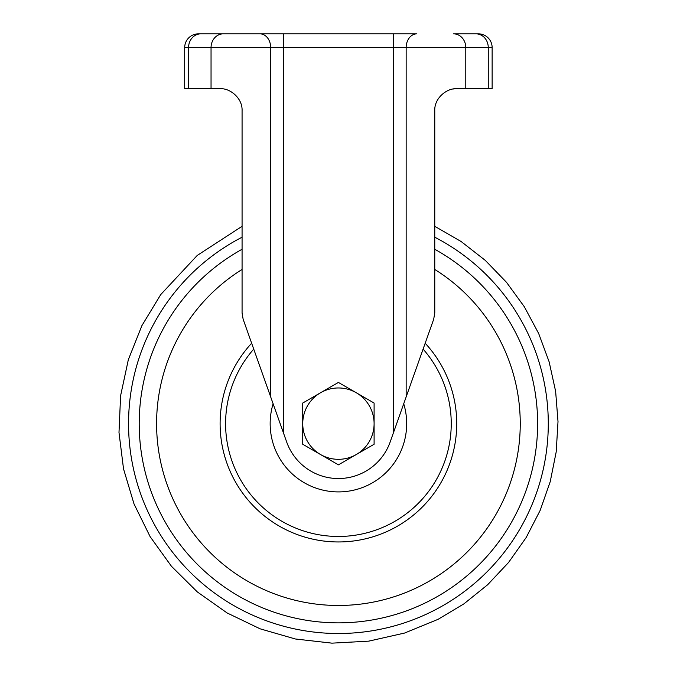 <?xml version="1.0" encoding="UTF-8"?>
<svg xmlns="http://www.w3.org/2000/svg" width="677" height="677" viewBox="0 0 677 677"><rect width="100%" height="100%" fill="white"/><g stroke="black" fill="none" stroke-linecap="round" stroke-linejoin="round"><path stroke-width="1.02" d="M302.729 444.247L302.729 403.043L338.415 382.437L374.102 403.043L374.102 444.247L338.415 464.854L302.729 444.247M320.576 454.546A35.686 35.686 0 0 1 320.576 392.745A35.686 35.686 0 0 1 374.102 423.641A35.686 35.686 0 0 1 320.576 454.546M403.72 403.754A68.267 68.267 0 0 1 348.469 491.163A68.267 68.267 0 0 1 273.119 403.754M211.046 88.755L184.694 88.755L184.694 47.576A13.726 13.726 0 0 1 198.42 33.85L259.976 33.85L198.42 33.85A13.726 13.726 0 0 0 184.694 47.576L270.673 47.576L270.673 396.883L243.136 319.222L242.07 312.977L242.07 110.715C242.679 98.072 229.748 87.892 220.11 88.755L211.046 88.755L211.046 47.576A13.726 12.237 90 0 1 223.283 33.85M270.673 396.883L286.676 441.996A54.905 54.905 0 0 0 390.164 441.996L406.158 396.883L406.158 47.576L393.32 47.576L393.32 433.094M406.158 396.883L433.695 319.222L434.769 312.977L434.769 110.715C434.16 98.063 447.082 87.9 456.73 88.755L488.261 88.755L488.261 47.576L492.137 47.576A13.726 13.726 0 0 0 478.411 33.85A13.726 13.726 0 0 1 492.137 47.576L492.137 88.755L488.261 88.755M492.137 88.755L492.137 47.576M283.519 33.85L259.976 33.85A13.726 10.697 90 0 1 270.673 47.576L393.32 47.576L393.32 33.85L283.519 33.85L283.519 433.094M465.784 88.755L465.784 47.576L406.158 47.576A13.726 10.697 90 0 1 416.854 33.85L393.32 33.85M476.024 33.85A13.726 12.237 90 0 1 488.261 47.576L465.784 47.576A13.726 12.237 90 0 0 453.548 33.85L478.411 33.85M453.548 88.983L454.47 88.865M434.769 237.204A209.862 209.862 0 0 1 501.259 556.029A209.862 209.862 0 0 1 175.58 556.029A209.862 209.862 0 0 1 242.07 237.204M434.769 249.288A199.207 199.207 0 0 1 491.815 550.739A199.207 199.207 0 0 1 185.016 550.739A199.207 199.207 0 0 1 242.07 249.288M434.769 269.446A181.825 181.825 0 0 1 476.337 542.133A181.825 181.825 0 0 1 200.494 542.133A181.825 181.825 0 0 1 242.07 269.446M425.181 343.222A118.306 118.306 0 0 1 421.009 508.351A118.306 118.306 0 0 1 255.821 508.351A118.306 118.306 0 0 1 251.649 343.222M423.1 349.095A112.831 112.831 0 0 1 416.49 505.093A112.831 112.831 0 0 1 260.34 505.093A112.831 112.831 0 0 1 253.731 349.095M188.57 88.755L188.57 47.576A13.726 12.237 90 0 1 200.807 33.85M184.694 47.576A13.726 13.726 0 0 1 198.42 33.85A13.726 13.726 0 0 0 184.694 47.576M434.769 226.313L461.24 241.604L485.291 260.383L506.455 282.258L524.345 306.783L538.655 333.482L549.149 361.865L555.639 391.408L558.009 421.585L556.206 451.838L550.232 481.626L540.17 510.373L526.19 537.513L508.545 562.494L487.618 584.776L463.914 603.859L438.112 619.311L404.541 633.063L368.72 641.144L331.925 643.15L295.358 638.986L260.103 628.815L227.133 612.964L197.32 591.918L171.433 566.26L150.142 536.683L134.021 503.942L123.527 468.899L118.991 432.485L120.599 395.715L128.334 359.69L141.925 325.578L160.754 294.563L197.227 255.449L242.07 226.304"/></g></svg>
